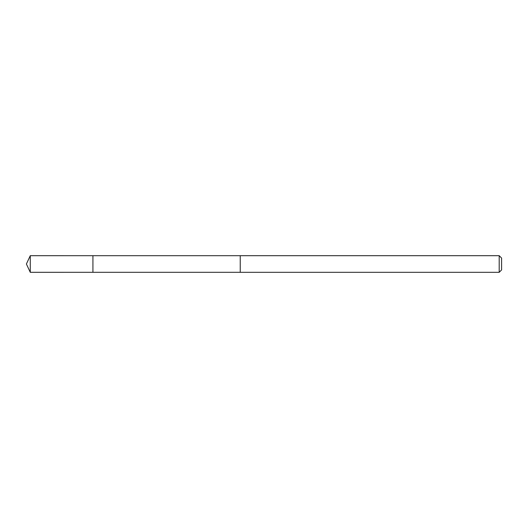 <?xml version="1.0" encoding="UTF-8"?>
<svg xmlns="http://www.w3.org/2000/svg" width="528" height="528" viewBox="0 0 528 528"><rect width="100%" height="100%" fill="white"/><g stroke="black" fill="none" stroke-linecap="round" stroke-linejoin="round"><path stroke-width="0.4" stroke-dasharray="2.64 1.98" d="M92.928 255.691L92.928 272.309L92.928 255.691M30.281 272.316L30.281 255.684M499.198 272.316L499.198 255.684M501.6 269.914L501.6 258.086"/><path stroke-width="0.79" d="M92.928 258.555L92.928 255.691L30.281 255.684L30.281 272.316L92.928 272.309L92.928 255.691L240.24 255.697L240.24 272.303L92.928 272.309L92.928 258.555M240.24 255.684L240.24 272.316L499.198 272.316L499.198 255.684L240.24 255.684M499.198 255.684L501.6 258.086L501.6 269.914L499.198 272.316M92.928 272.309L30.281 272.316L26.4 264L30.281 272.316M26.4 264L30.281 255.684"/></g></svg>
